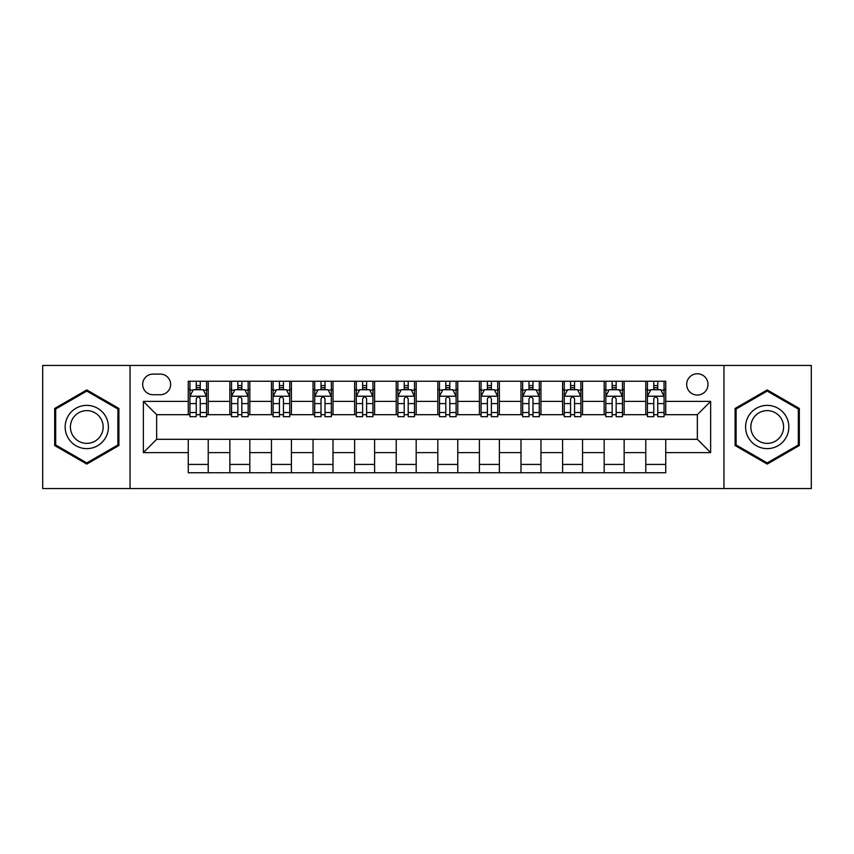 <?xml version="1.0" encoding="UTF-8"?>
<svg xmlns="http://www.w3.org/2000/svg" width="854" height="854" viewBox="0 0 854 854"><rect width="100%" height="100%" fill="white"/><g stroke="black" fill="none" stroke-linecap="round" stroke-linejoin="round"><path stroke-width="1.28" d="M697.344 373.764A10.643 10.643 0 0 0 686.691 384.407A10.643 10.643 0 0 0 697.344 395.06A10.643 10.643 0 0 0 707.987 384.407A10.643 10.643 0 0 0 697.344 373.764M723.957 488.552L811.3 488.552L811.3 365.448L723.957 365.448L723.957 488.552L130.043 488.552L130.043 365.448L42.7 365.448L42.7 488.552L130.043 488.552M152.994 394.729L160.317 394.729A10.312 10.312 0 0 0 170.629 384.407A10.312 10.312 0 0 0 160.317 374.095L152.994 374.095A10.312 10.312 0 0 0 142.682 384.407A10.312 10.312 0 0 0 152.994 394.729M723.957 365.448L130.043 365.448M188.264 452.62L143.355 452.62L143.355 401.38L188.264 401.38L188.264 414.692L156.656 414.692L156.656 439.308L188.264 439.308L188.264 472.753L665.736 472.753L665.736 439.308L697.344 439.308L697.344 414.692L665.736 414.692L665.736 401.38L710.645 401.38L710.645 452.62L665.736 452.62M665.736 401.38L665.736 381.247L188.264 381.247L188.264 401.38M645.773 381.247L645.773 414.692L647.428 414.692M653.758 414.692L657.751 414.692M664.07 414.692L665.736 414.692M645.773 414.692L622.481 414.692M604.173 381.247L604.173 414.692L605.838 414.692M612.158 414.692L616.15 414.692M604.173 414.692L580.891 414.692M562.583 381.247L562.583 414.692L564.248 414.692M570.568 414.692L574.561 414.692M562.583 414.692L539.29 414.692M520.993 381.247L520.993 414.692L522.659 414.692M528.978 414.692L532.971 414.692M520.993 414.692L497.701 414.692M479.404 381.247L479.404 414.692L481.069 414.692M487.388 414.692L491.381 414.692M479.404 414.692L456.111 414.692M437.814 381.247L437.814 414.692L439.479 414.692M445.799 414.692L449.791 414.692M437.814 414.692L414.521 414.692M396.224 381.247L396.224 414.692L397.889 414.692M404.209 414.692L408.201 414.692M396.224 414.692L372.931 414.692M354.634 381.247L354.634 414.692L356.299 414.692M362.619 414.692L366.612 414.692M354.634 414.692L331.341 414.692M313.044 381.247L313.044 414.692L314.71 414.692M321.029 414.692L325.022 414.692M313.044 414.692L289.752 414.692M271.455 381.247L271.455 414.692L273.109 414.692M279.439 414.692L283.432 414.692M271.455 414.692L248.162 414.692M229.854 381.247L229.854 414.692L231.519 414.692M237.85 414.692L241.842 414.692M229.854 414.692L206.572 414.692M188.264 414.692L189.93 414.692M196.249 414.692L200.242 414.692M188.264 439.308L208.227 439.308L208.227 472.753M665.736 439.308L208.227 439.308M208.227 381.247L208.227 414.692M188.264 389.573L189.93 389.573M196.249 389.573L200.242 389.573M206.572 389.573L208.227 389.573M188.264 464.427L208.227 464.427M229.854 439.308L229.854 472.753M249.827 381.247L249.827 414.692M229.854 389.573L231.519 389.573M237.85 389.573L241.842 389.573M248.162 389.573L249.827 389.573M249.827 439.308L249.827 472.753M229.854 464.427L249.827 464.427M271.455 439.308L271.455 472.753M291.417 439.308L291.417 472.753M271.455 464.427L291.417 464.427M291.417 381.247L291.417 414.692M271.455 389.573L273.109 389.573M279.439 389.573L283.432 389.573M289.752 389.573L291.417 389.573M313.044 439.308L313.044 472.753M333.007 439.308L333.007 472.753M313.044 464.427L333.007 464.427M333.007 381.247L333.007 414.692M313.044 389.573L314.71 389.573M321.029 389.573L325.022 389.573M331.341 389.573L333.007 389.573M354.634 439.308L354.634 472.753M374.596 439.308L374.596 472.753M354.634 464.427L374.596 464.427M374.596 381.247L374.596 414.692M354.634 389.573L356.299 389.573M362.619 389.573L366.612 389.573M372.931 389.573L374.596 389.573M396.224 439.308L396.224 472.753M416.186 439.308L416.186 472.753M396.224 464.427L416.186 464.427M416.186 381.247L416.186 414.692M396.224 389.573L397.889 389.573M404.209 389.573L408.201 389.573M414.521 389.573L416.186 389.573M437.814 439.308L437.814 472.753M457.776 439.308L457.776 472.753M437.814 464.427L457.776 464.427M457.776 381.247L457.776 414.692M437.814 389.573L439.479 389.573M445.799 389.573L449.791 389.573M456.111 389.573L457.776 389.573M479.404 439.308L479.404 472.753M499.366 439.308L499.366 472.753M479.404 464.427L499.366 464.427M499.366 381.247L499.366 414.692M479.404 389.573L481.069 389.573M487.388 389.573L491.381 389.573M497.701 389.573L499.366 389.573M520.993 439.308L520.993 472.753M540.956 439.308L540.956 472.753M520.993 464.427L540.956 464.427M540.956 381.247L540.956 414.692M520.993 389.573L522.659 389.573M528.978 389.573L532.971 389.573M539.29 389.573L540.956 389.573M562.583 439.308L562.583 472.753M582.545 439.308L582.545 472.753M562.583 464.427L582.545 464.427M582.545 381.247L582.545 414.692M562.583 389.573L564.248 389.573M570.568 389.573L574.561 389.573M580.891 389.573L582.545 389.573M604.173 439.308L604.173 472.753M624.146 439.308L624.146 472.753M604.173 464.427L624.146 464.427M624.146 381.247L624.146 414.692M604.173 389.573L605.838 389.573M612.158 389.573L616.15 389.573M622.481 389.573L624.146 389.573M645.773 439.308L645.773 472.753M645.773 464.427L665.736 464.427M645.773 389.573L647.428 389.573M653.758 389.573L657.751 389.573M664.07 389.573L665.736 389.573M156.656 414.692L143.355 401.38M156.656 439.308L143.355 452.62M710.645 401.38L697.344 414.692M710.645 452.62L697.344 439.308M86.788 464.074L118.898 445.542L118.898 408.458L86.788 389.926L54.677 408.458L54.677 445.542L86.788 464.074M799.323 408.458L767.212 389.926L735.102 408.458L735.102 445.542L767.212 464.074L799.323 445.542L799.323 408.458M200.242 385.57L196.249 385.57M206.572 412.514L200.242 412.514L200.242 416.688L206.572 416.688L206.572 396.384L203.241 389.734L193.26 389.734L189.93 396.384L189.93 416.688L196.249 416.688L196.249 412.514L189.93 412.514M189.93 396.384L189.93 381.247M206.572 396.384L206.572 381.247M196.249 389.734L196.249 381.247M200.242 381.247L200.242 389.734M200.242 412.514L200.242 398.882C198.918 396.32 197.584 396.32 196.249 398.882L196.249 412.514M241.842 385.57L237.85 385.57M248.162 412.514L241.842 412.514L241.842 416.688L248.162 416.688L248.162 396.384L244.831 389.734L234.85 389.734L231.519 396.384L231.519 416.688L237.85 416.688L237.85 412.514L231.519 412.514M231.519 396.384L231.519 381.247M248.162 396.384L248.162 381.247M237.85 389.734L237.85 381.247M241.842 381.247L241.842 389.734M241.842 412.514L241.842 398.882C240.508 396.32 239.173 396.32 237.85 398.882L237.85 412.514M283.432 385.57L279.439 385.57M289.752 412.514L283.432 412.514L283.432 416.688L289.752 416.688L289.752 396.384L286.421 389.734L276.44 389.734L273.109 396.384L273.109 416.688L279.439 416.688L279.439 412.514L273.109 412.514M273.109 396.384L273.109 381.247M289.752 396.384L289.752 381.247M279.439 389.734L279.439 381.247M283.432 381.247L283.432 389.734M283.432 412.514L283.432 398.882C282.098 396.32 280.763 396.32 279.439 398.882L279.439 412.514M325.022 385.57L321.029 385.57M331.341 412.514L325.022 412.514L325.022 416.688L331.341 416.688L331.341 396.384L328.011 389.734L318.03 389.734L314.71 396.384L314.71 416.688L321.029 416.688L321.029 412.514L314.71 412.514M314.71 396.384L314.71 381.247M331.341 396.384L331.341 381.247M321.029 389.734L321.029 381.247M325.022 381.247L325.022 389.734M325.022 412.514L325.022 398.882C323.687 396.32 322.364 396.32 321.029 398.882L321.029 412.514M366.612 385.57L362.619 385.57M372.931 412.514L366.612 412.514L366.612 416.688L372.931 416.688L372.931 396.384L369.601 389.734L359.619 389.734L356.299 396.384L356.299 416.688L362.619 416.688L362.619 412.514L356.299 412.514M356.299 396.384L356.299 381.247M372.931 396.384L372.931 381.247M362.619 389.734L362.619 381.247M366.612 381.247L366.612 389.734M366.612 412.514L366.612 398.882C365.277 396.32 363.953 396.32 362.619 398.882L362.619 412.514M105.512 416.186A21.628 21.628 0 0 0 75.974 408.265A21.628 21.628 0 0 0 68.053 437.814A21.628 21.628 0 0 0 97.602 445.735A21.628 21.628 0 0 0 105.512 416.186M100.964 418.812A16.375 16.375 0 0 0 78.6 412.824A16.375 16.375 0 0 0 72.601 435.188A16.375 16.375 0 0 0 94.975 441.176A16.375 16.375 0 0 0 100.964 418.812M86.788 462.921L55.681 444.966L55.681 409.034L86.788 391.079L117.895 409.034L117.895 444.966L86.788 462.921M767.212 448.628A21.628 21.628 0 0 0 788.84 427A21.628 21.628 0 0 0 767.212 405.372A21.628 21.628 0 0 0 745.585 427A21.628 21.628 0 0 0 767.212 448.628M767.212 443.375A16.375 16.375 0 0 0 783.588 427A16.375 16.375 0 0 0 767.212 410.625A16.375 16.375 0 0 0 750.837 427A16.375 16.375 0 0 0 767.212 443.375M736.105 409.034L767.212 391.079L798.319 409.034L798.319 444.966L767.212 462.921L736.105 444.966L736.105 409.034M408.201 385.57L404.209 385.57M414.521 412.514L408.201 412.514L408.201 416.688L414.521 416.688L414.521 396.384L411.19 389.734L401.209 389.734L397.889 396.384L397.889 416.688L404.209 416.688L404.209 412.514L397.889 412.514M397.889 396.384L397.889 381.247M414.521 396.384L414.521 381.247M404.209 389.734L404.209 381.247M408.201 381.247L408.201 389.734M408.201 412.514L408.201 398.882C406.867 396.32 405.543 396.32 404.209 398.882L404.209 412.514M449.791 385.57L445.799 385.57M456.111 412.514L449.791 412.514L449.791 416.688L456.111 416.688L456.111 396.384L452.791 389.734L442.81 389.734L439.479 396.384L439.479 416.688L445.799 416.688L445.799 412.514L439.479 412.514M439.479 396.384L439.479 381.247M456.111 396.384L456.111 381.247M445.799 389.734L445.799 381.247M449.791 381.247L449.791 389.734M449.791 412.514L449.791 398.882C448.467 396.32 447.133 396.32 445.799 398.882L445.799 412.514M491.381 385.57L487.388 385.57M497.701 412.514L491.381 412.514L491.381 416.688L497.701 416.688L497.701 396.384L494.381 389.734L484.399 389.734L481.069 396.384L481.069 416.688L487.388 416.688L487.388 412.514L481.069 412.514M481.069 396.384L481.069 381.247M497.701 396.384L497.701 381.247M487.388 389.734L487.388 381.247M491.381 381.247L491.381 389.734M491.381 412.514L491.381 398.882C490.057 396.32 488.723 396.32 487.388 398.882L487.388 412.514M532.971 385.57L528.978 385.57M539.29 412.514L532.971 412.514L532.971 416.688L539.29 416.688L539.29 396.384L535.97 389.734L525.989 389.734L522.659 396.384L522.659 416.688L528.978 416.688L528.978 412.514L522.659 412.514M522.659 396.384L522.659 381.247M539.29 396.384L539.29 381.247M528.978 389.734L528.978 381.247M532.971 381.247L532.971 389.734M532.971 412.514L532.971 398.882C531.647 396.32 530.313 396.32 528.978 398.882L528.978 412.514M574.561 385.57L570.568 385.57M580.891 412.514L574.561 412.514L574.561 416.688L580.891 416.688L580.891 396.384L577.56 389.734L567.579 389.734L564.248 396.384L564.248 416.688L570.568 416.688L570.568 412.514L564.248 412.514M564.248 396.384L564.248 381.247M580.891 396.384L580.891 381.247M570.568 389.734L570.568 381.247M574.561 381.247L574.561 389.734M574.561 412.514L574.561 398.882C573.237 396.32 571.902 396.32 570.568 398.882L570.568 412.514M616.15 385.57L612.158 385.57M622.481 412.514L616.15 412.514L616.15 416.688L622.481 416.688L622.481 396.384L619.15 389.734L609.169 389.734L605.838 396.384L605.838 416.688L612.158 416.688L612.158 412.514L605.838 412.514M605.838 396.384L605.838 381.247M622.481 396.384L622.481 381.247M612.158 389.734L612.158 381.247M616.15 381.247L616.15 389.734M616.15 412.514L616.15 398.882C614.827 396.32 613.492 396.32 612.158 398.882L612.158 412.514M657.751 385.57L653.758 385.57M664.07 412.514L657.751 412.514L657.751 416.688L664.07 416.688L664.07 396.384L660.74 389.734L650.759 389.734L647.428 396.384L647.428 416.688L653.758 416.688L653.758 412.514L647.428 412.514M647.428 396.384L647.428 381.247M664.07 396.384L664.07 381.247M653.758 389.734L653.758 381.247M657.751 381.247L657.751 389.734M657.751 412.514L657.751 398.882C656.416 396.32 655.082 396.32 653.758 398.882L653.758 412.514M229.854 452.62L208.227 452.62M229.854 401.38L208.227 401.38M271.455 401.38L249.827 401.38M271.455 452.62L249.827 452.62M313.044 401.38L291.417 401.38M313.044 452.62L291.417 452.62M354.634 401.38L333.007 401.38M354.634 452.62L333.007 452.62M396.224 401.38L374.596 401.38M396.224 452.62L374.596 452.62M437.814 401.38L416.186 401.38M437.814 452.62L416.186 452.62M479.404 401.38L457.776 401.38M479.404 452.62L457.776 452.62M520.993 401.38L499.366 401.38M520.993 452.62L499.366 452.62M562.583 401.38L540.956 401.38M562.583 452.62L540.956 452.62M604.173 401.38L582.545 401.38M604.173 452.62L582.545 452.62M645.773 401.38L624.146 401.38M645.773 452.62L624.146 452.62M206.487 396.224L190.015 396.224M189.93 390.129L193.057 390.129M203.444 390.129L206.572 390.129M196.249 403.59L189.93 403.59M206.572 403.59L200.242 403.59M200.242 387.695L196.249 387.695M248.076 396.224L231.605 396.224M231.519 390.129L234.647 390.129M245.034 390.129L248.162 390.129M237.85 403.59L231.519 403.59M248.162 403.59L241.842 403.59M241.842 387.695L237.85 387.695M289.666 396.224L273.195 396.224M273.109 390.129L276.237 390.129M286.624 390.129L289.752 390.129M279.439 403.59L273.109 403.59M289.752 403.59L283.432 403.59M283.432 387.695L279.439 387.695M331.256 396.224L314.784 396.224M314.71 390.129L317.837 390.129M328.214 390.129L331.341 390.129M321.029 403.59L314.71 403.59M331.341 403.59L325.022 403.59M325.022 387.695L321.029 387.695M372.846 396.224L356.374 396.224M356.299 390.129L359.427 390.129M369.803 390.129L372.931 390.129M362.619 403.59L356.299 403.59M372.931 403.59L366.612 403.59M366.612 387.695L362.619 387.695M414.436 396.224L397.975 396.224M397.889 390.129L401.017 390.129M411.393 390.129L414.521 390.129M404.209 403.59L397.889 403.59M414.521 403.59L408.201 403.59M408.201 387.695L404.209 387.695M456.025 396.224L439.564 396.224M439.479 390.129L442.607 390.129M452.983 390.129L456.111 390.129M445.799 403.59L439.479 403.59M456.111 403.59L449.791 403.59M449.791 387.695L445.799 387.695M497.626 396.224L481.154 396.224M481.069 390.129L484.197 390.129M494.573 390.129L497.701 390.129M487.388 403.59L481.069 403.59M497.701 403.59L491.381 403.59M491.381 387.695L487.388 387.695M539.216 396.224L522.744 396.224M522.659 390.129L525.786 390.129M536.163 390.129L539.29 390.129M528.978 403.59L522.659 403.59M539.29 403.59L532.971 403.59M532.971 387.695L528.978 387.695M580.805 396.224L564.334 396.224M564.248 390.129L567.376 390.129M577.763 390.129L580.891 390.129M570.568 403.59L564.248 403.59M580.891 403.59L574.561 403.59M574.561 387.695L570.568 387.695M622.395 396.224L605.924 396.224M605.838 390.129L608.966 390.129M619.353 390.129L622.481 390.129M612.158 403.59L605.838 403.59M622.481 403.59L616.15 403.59M616.15 387.695L612.158 387.695M663.985 396.224L647.513 396.224M647.428 390.129L650.556 390.129M660.943 390.129L664.07 390.129M653.758 403.59L647.428 403.59M664.07 403.59L657.751 403.59M657.751 387.695L653.758 387.695"/></g></svg>
